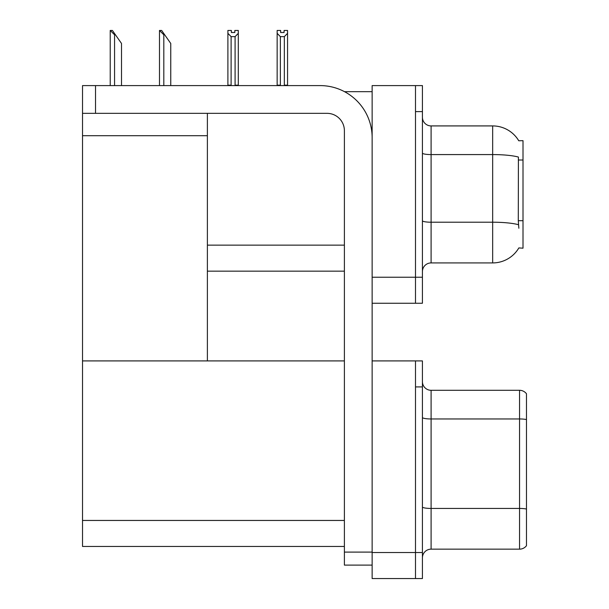 <?xml version="1.0" encoding="UTF-8"?>
<svg xmlns="http://www.w3.org/2000/svg" width="609" height="609" viewBox="0 0 609 609"><rect width="100%" height="100%" fill="white"/><g stroke="black" fill="none" stroke-linecap="round" stroke-linejoin="round"><path stroke-width="0.91" d="M344.496 91.67L372.137 91.67M415.49 360.909L415.49 578.55L422.425 578.55L422.425 360.909L372.137 360.909L372.137 85.595L415.49 85.595L415.49 303.244L372.137 303.244L372.137 277.232L415.49 277.232L415.49 303.244L422.425 303.244L422.425 277.232L415.49 277.232L415.49 111.614L422.425 111.614L422.425 277.232M207.387 271.157L344.389 271.157M518.754 140.77A30.351 30.351 0 0 0 492.666 125.918A30.351 30.351 0 0 1 518.754 140.77L523.009 140.656L523.009 248.183L518.845 247.924A30.351 30.351 0 0 1 492.666 262.921A30.351 30.351 0 0 0 518.693 248.183M207.387 135.716L207.387 360.909L82.52 360.909L82.52 135.716L207.387 135.716L207.387 113.343M82.52 135.716L82.52 85.595L95.529 85.595L95.529 113.343L327.048 113.343A17.341 17.341 0 0 1 344.389 130.691L344.389 552.104L372.137 552.104M372.137 303.244L372.137 578.55L415.49 578.55L415.49 386.921L422.425 386.921M207.387 360.909L344.389 360.909M82.52 360.909L82.52 546.463L344.389 546.463M422.425 271.591A8.671 8.671 0 0 1 431.096 262.921L492.666 262.921L492.666 125.918A30.351 30.351 0 0 1 518.693 140.656A30.351 30.351 0 0 0 492.666 125.918L431.096 125.918A8.671 8.671 0 0 1 422.425 117.248A8.671 8.671 0 0 0 431.096 125.918L431.096 262.921M518.845 228.238L518.289 220.702L518.411 157.061A30.351 5.268 180 0 0 492.666 154.579L431.096 154.579A8.671 1.507 -0 0 1 422.425 153.072M415.49 85.595L422.425 85.595L422.425 111.614M422.425 557.829A8.671 8.671 0 0 1 431.096 549.158L519.546 549.158L519.546 390.3L431.096 390.3A8.671 8.671 0 0 1 422.425 381.63A8.671 8.671 0 0 0 431.096 390.3L431.096 549.158M526.481 393.772A8.671 8.671 0 0 0 519.546 390.3A8.671 8.671 0 0 1 526.481 393.772L526.481 545.687A8.671 8.671 0 0 1 519.546 549.158M526.481 420.164L526.481 509.048A8.671 1.507 180 0 0 519.546 508.446L431.096 508.446A8.671 1.507 0 0 1 422.425 506.939M284.768 85.595L284.342 85.161L284.342 36.639L280.361 36.639L277.148 33.335L277.148 30.45L280.62 30.45L280.62 32.505L284.083 32.505L280.62 32.505M284.083 32.505L284.083 30.45L287.555 30.45L287.555 33.335L284.342 36.639M284.342 85.161L287.555 85.161L287.555 85.595L287.555 33.335M280.361 36.639L280.361 85.161L279.934 85.595M280.361 85.161L277.148 85.161L277.148 33.335L277.148 85.595M234.83 32.505L231.367 32.505L234.83 32.505L234.83 30.45L238.302 30.45L238.302 33.335L235.089 36.639L231.108 36.639L231.108 85.161L227.895 85.161L227.895 33.335L231.108 36.639M227.895 33.335L227.895 30.45L231.367 30.45L231.367 32.505M231.108 85.161L230.682 85.595M238.302 33.335L238.302 85.161L235.089 85.161L235.089 36.639M235.516 85.595L235.089 85.161M238.302 85.161L238.302 85.595M277.148 33.335L277.148 85.161M159.885 30.45L161.644 30.45L164.681 34.789L163.813 34.789L159.482 30.45L159.482 85.595M170.756 85.595L170.756 43.46L164.681 34.789M110.632 30.45L112.391 30.45L115.428 34.789L114.568 34.789L110.229 30.45L110.229 85.595M121.503 85.595L121.503 43.46L115.428 34.789M372.137 565.106L344.389 565.106L344.389 552.104M372.137 137.626A52.024 52.024 0 0 0 320.106 85.595L95.529 85.595M95.529 113.343L82.52 113.343M207.387 245.145L344.389 245.145M523.009 160.007L518.289 160.007M523.009 220.702L518.289 220.702M372.137 552.538L422.425 552.538M82.52 520.451L344.389 520.451M518.503 224.721A30.351 5.268 180 0 0 492.666 222.216L431.096 222.216A8.671 1.507 0 0 1 422.425 220.709M526.481 419.563A8.671 1.507 180 0 0 519.546 418.962L431.096 418.962A8.671 1.507 -0 0 1 422.425 417.454M163.813 85.595L163.813 34.789M114.568 85.595L114.568 34.789"/></g></svg>
